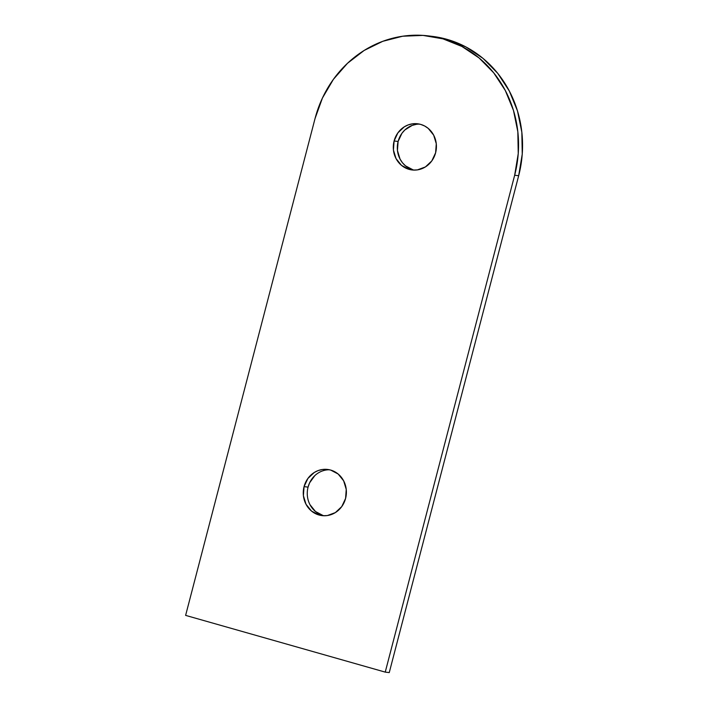 <?xml version="1.0" encoding="UTF-8"?>
<svg xmlns="http://www.w3.org/2000/svg" width="708" height="708" viewBox="0 0 708 708"><rect width="100%" height="100%" fill="white"/><g stroke="black" fill="none" stroke-linecap="round" stroke-linejoin="round"><path stroke-width="1.06" d="M329.565 469.785A23.249 21.541 -83.2 0 0 308.069 487.113L304.059 486.635A23.249 21.541 96.8 0 1 327.574 469.448A23.249 21.541 96.8 0 1 345.584 498.432L341.76 506.583L335.362 512.592L327.361 515.548L323.131 515.725L318.972 514.999L311.467 511.034L306.006 504.246L303.405 495.68L304.059 486.635L307.883 478.484L314.281 472.475L318.149 470.572L322.282 469.519L326.512 469.351L330.671 470.068L338.167 474.033L343.637 480.82L346.239 489.387L345.584 498.432A23.249 21.541 96.8 0 1 322.06 515.619A23.249 21.541 96.8 0 1 304.059 486.635L308.069 487.113A23.249 21.541 -83.2 0 0 324.078 515.76M413.012 169.823L405.516 165.858L402.463 162.76L400.047 159.07L397.445 150.503L398.108 141.458L394.099 140.981A23.249 21.541 96.8 0 1 417.614 123.785A23.249 21.541 96.8 0 1 435.615 152.778L431.8 160.928L425.402 166.938L417.393 169.893L413.171 170.062L409.003 169.345L401.507 165.38L396.038 158.592L393.436 150.025L394.099 140.981L397.914 132.83L404.312 126.821L408.189 124.918L412.321 123.865L416.543 123.688L420.711 124.404L424.65 125.989L428.207 128.378L433.677 135.157L436.278 143.733L435.615 152.778A23.249 21.541 96.8 0 1 412.1 169.964A23.249 21.541 96.8 0 1 394.099 140.981L398.108 141.458A23.249 21.541 -83.2 0 0 414.118 170.106M430.137 36.135A111.793 103.58 -83.2 0 1 432.119 36.356A111.793 103.58 -83.2 0 1 518.672 175.717L514.663 175.239L385.232 672.122L389.25 672.591L385.24 672.113L185.62 615.385L315.051 118.51A111.793 103.58 96.8 0 1 428.11 35.869A111.793 103.58 96.8 0 1 514.663 175.239L518.672 175.717L389.25 672.591L385.24 672.113L514.663 175.239L518.238 153.618L517.831 131.741L513.477 110.448L505.326 90.553L493.706 72.818L479.05 57.932L461.926 46.471L442.996 38.86L422.986 35.4L402.657 36.223L382.798 41.303L364.178 50.436L347.504 63.278L333.415 79.331L322.459 97.987L315.051 118.51L185.62 615.385L385.232 672.122L389.25 672.591L518.672 175.717L522.247 154.105L521.84 132.228L517.486 110.926L509.335 91.031L497.715 73.296L483.06 58.41L465.935 46.949L447.005 39.338L431.765 36.312M419.605 124.13A23.249 21.541 -83.2 0 0 398.108 141.458L401.923 133.308L404.852 129.971L412.198 125.396L416.331 124.343M308.069 487.113L309.608 482.838L314.821 475.626M322.981 515.477L315.476 511.512L310.016 504.724M432.119 36.356L428.11 35.869"/></g></svg>
